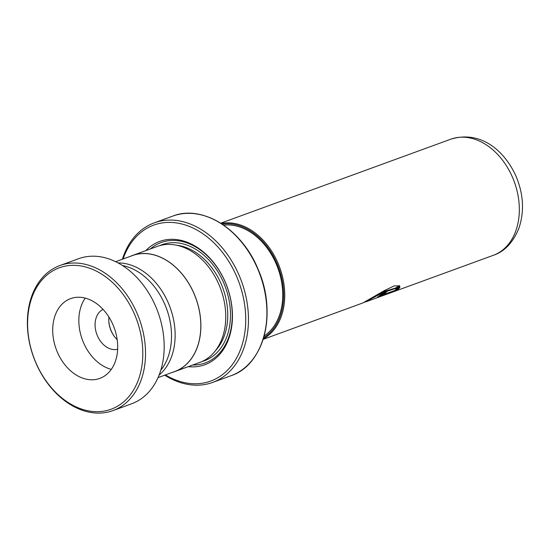 <?xml version="1.0" encoding="UTF-8"?>
<svg xmlns="http://www.w3.org/2000/svg" width="550" height="550" viewBox="0 0 550 550"><rect width="100%" height="100%" fill="white"/><g stroke="black" fill="none" stroke-linecap="round" stroke-linejoin="round"><path stroke-width="0.82" d="M159.074 375.1A61.71 44.907 -110.1 0 0 168.589 303.593A61.71 44.907 -110.1 0 0 118.113 262.928M158.022 377.616L174.783 371.498A61.71 44.907 -110.1 0 0 194.26 294.222A61.71 44.907 -110.1 0 0 132.447 255.564L115.686 261.683M223.63 225.163A59.854 43.56 69.9 0 1 276.382 264.371A59.854 43.56 69.9 0 1 264.096 335.995M263.615 337.707A61.057 44.433 -110.1 0 0 277.173 263.993A61.057 44.433 -110.1 0 0 222.152 224.166M221.1 223.479A61.827 44.997 69.9 0 1 278.176 263.567A61.827 44.997 69.9 0 1 263.251 338.91M172.672 372.268A61.786 44.963 -110.1 0 0 174.811 371.566L199.684 362.484A61.786 44.963 -110.1 0 0 219.189 285.113A61.786 44.963 -110.1 0 0 157.3 246.407L132.426 255.496A61.786 44.963 -110.1 0 0 130.336 256.334M188.251 366.658A65.649 47.774 -110.1 0 0 225.466 282.542A65.649 47.774 -110.1 0 0 145.867 250.587M192.734 365.021A64.102 46.654 -110.1 0 0 225.445 282.659A64.102 46.654 -110.1 0 0 150.349 248.944M165.419 374.914A83.023 60.424 -110.1 0 0 232.671 364.134A83.023 60.424 -110.1 0 0 236.913 277.104A83.023 60.424 -110.1 0 0 177.141 223.025A83.023 60.424 -110.1 0 0 123.09 258.988M122.382 259.243A84.954 61.827 69.9 0 1 154.33 222.833A84.954 61.827 69.9 0 1 239.429 276.045A84.954 61.827 69.9 0 1 212.609 382.429A84.954 61.827 69.9 0 1 164.718 375.169M174.811 371.566A61.786 44.963 -110.1 0 0 194.315 294.195A61.786 44.963 -110.1 0 0 132.426 255.496M382.456 294.979L394.934 290.421L395.959 289.156L399.953 286.818C399.816 287.98 398.42 289.272 395.752 290.709L377.671 297.124L381.232 294.422L387.846 290.757A61.827 44.997 -110.1 0 1 385.234 293.019C382.415 294.408 381.494 295.061 382.456 294.979L381.652 294.759M263.099 339.377L362.862 302.947L384.312 290.627L394.199 285.876L399.637 285.883L395.732 288.365L383.171 292.545L364.471 302.308M365.853 301.854L371.642 299.743A61.827 44.997 -110.1 0 0 372.006 299.606L391.854 292.359M395.732 288.365L395.533 288.042L384.773 291.246L368.548 300.3M399.424 285.574L395.533 288.042M399.754 286.495C399.63 287.643 398.248 288.929 395.601 290.359L378.001 296.725M395.752 290.709L395.601 290.359M379.521 296.636L379.369 296.285M385.234 293.019L385.048 292.683A61.442 44.715 -110.1 0 0 386.842 291.184M385.048 292.683C382.236 294.071 381.315 294.724 382.284 294.635M136.95 320.457A75.302 54.801 -110.1 0 0 59.916 267.582A75.302 54.801 -110.1 0 0 33.461 356.565A75.302 54.801 -110.1 0 0 110.488 409.441A75.302 54.801 -110.1 0 0 136.95 320.457M33.378 356.572A77.234 56.21 69.9 0 1 59.957 265.512A77.234 56.21 69.9 0 1 139.521 319.543A77.234 56.21 69.9 0 1 112.936 410.603A77.234 56.21 69.9 0 1 33.378 356.572M56.011 348.693A42.481 30.917 -110.1 0 0 99.777 378.414A42.481 30.917 -110.1 0 0 114.393 328.329A42.481 30.917 -110.1 0 0 70.634 298.609A42.481 30.917 -110.1 0 0 56.011 348.693M85.25 298.107A42.481 30.917 -110.1 0 0 82.136 339.157A42.481 30.917 -110.1 0 0 111.279 369.38M103.104 309.416A21.237 15.455 -110.1 0 0 96.731 334.063A21.237 15.455 -110.1 0 0 117.638 349.229M117.184 339.659A21.237 15.455 69.9 0 1 110.412 329.072A21.237 15.455 69.9 0 1 108.921 317.027M122.54 265.547A60.823 44.261 69.9 0 1 166.801 309.396A60.823 44.261 69.9 0 1 160.772 370.246M59.957 265.512L78.616 258.699A77.234 56.21 69.9 0 1 158.18 312.73A77.234 56.21 69.9 0 1 131.594 403.789L112.936 410.603M108.79 321.021A23.052 16.775 -110.1 0 0 111.162 330.701A23.052 16.775 -110.1 0 0 114.517 336.689M450.835 139.178C480.528 130.068 504.735 150.535 516.312 176.88C523.593 194.693 524.439 211.887 518.836 228.442C512.957 242.667 504.426 251.632 493.247 255.337A61.827 44.997 -110.1 0 0 512.765 177.911A61.827 44.997 -110.1 0 0 450.835 139.178L220.688 223.218M215.277 350.879A59.854 43.56 -110.1 0 0 221.403 284.446A59.854 43.56 -110.1 0 0 176.701 245.238M202.015 361.529A61.786 44.963 -110.1 0 0 223.919 283.387A61.786 44.963 -110.1 0 0 159.699 245.637M201.451 214.933A84.727 61.662 69.9 0 1 258.081 269.252C277.413 312.489 264.22 364.987 231.062 375.691A84.954 61.827 -110.1 0 0 257.881 269.308A84.954 61.827 -110.1 0 0 172.782 216.088C202.249 204.291 241.938 229.151 258.081 269.246A84.727 61.662 69.9 0 1 253.729 358.105M172.782 216.088L154.33 222.833M231.062 375.691L212.609 382.429M493.247 255.337L392.301 292.194"/></g></svg>
